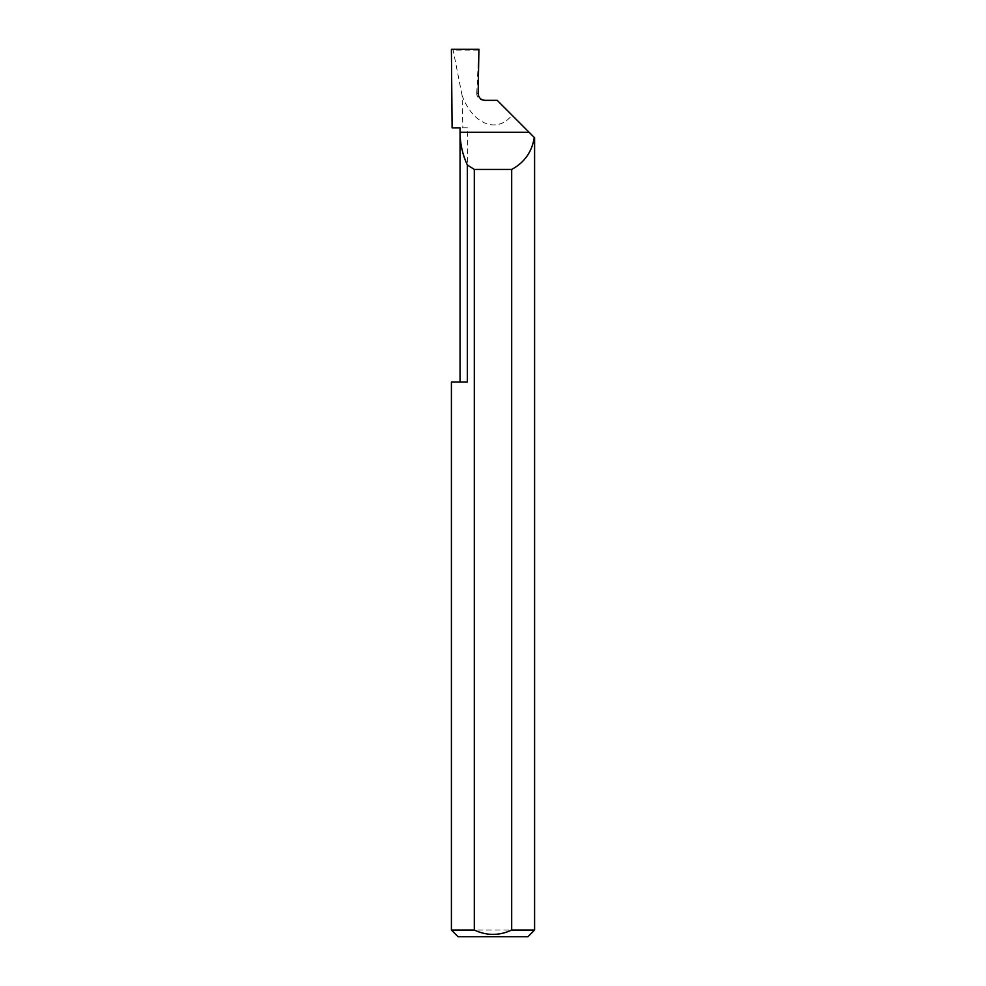 <?xml version="1.0" encoding="UTF-8"?>
<svg xmlns="http://www.w3.org/2000/svg" width="986" height="986" viewBox="0 0 986 986"><rect width="100%" height="100%" fill="white"/><g stroke="black" fill="none" stroke-linecap="round" stroke-linejoin="round"><path stroke-width="0.74" stroke-dasharray="4.93 3.7" d="M460.055 382.075L467.339 382.075L460.055 382.075L467.339 382.075L467.339 127.835L460.055 127.835M478.136 93.559L476.731 93.67C477.051 97.688 479.221 99.906 483.226 100.326L484.804 100.326M534.597 930.044L451.403 930.044M467.339 127.835L452.106 127.835M534.597 137.757L512.017 115.177C497.055 133.985 473.009 124.556 462.114 95.605L462.853 127.835M462.114 95.605L453.153 50.113L451.403 49.3M512.017 115.177L497.166 100.326L483.226 100.326M476.731 93.559L478.913 49.3M458.059 936.7L527.941 936.7M478.555 50.113L453.153 50.113"/><path stroke-width="1.48" d="M460.055 382.075L460.055 132.272C460.092 143.722 462.52 154.629 467.339 165.007L467.339 382.075L451.403 382.075L460.055 382.075M529.112 132.272L497.166 100.326L484.804 100.326C480.786 99.906 478.567 97.688 478.136 93.67L478.913 49.3L451.403 49.3L452.106 127.835L460.055 127.835L460.055 132.272L529.112 132.272L534.597 137.757L534.597 930.044L527.941 936.7L458.059 936.7L451.403 930.044L474.303 930.044C486.751 935.85 499.224 935.85 511.697 930.044L534.597 930.044M534.276 137.436C532.033 151.832 524.503 162.505 511.697 169.432L511.697 930.044M451.403 930.044L451.403 382.075M474.303 930.044L474.303 169.432L467.339 165.007M474.303 169.432L511.697 169.432"/></g></svg>

